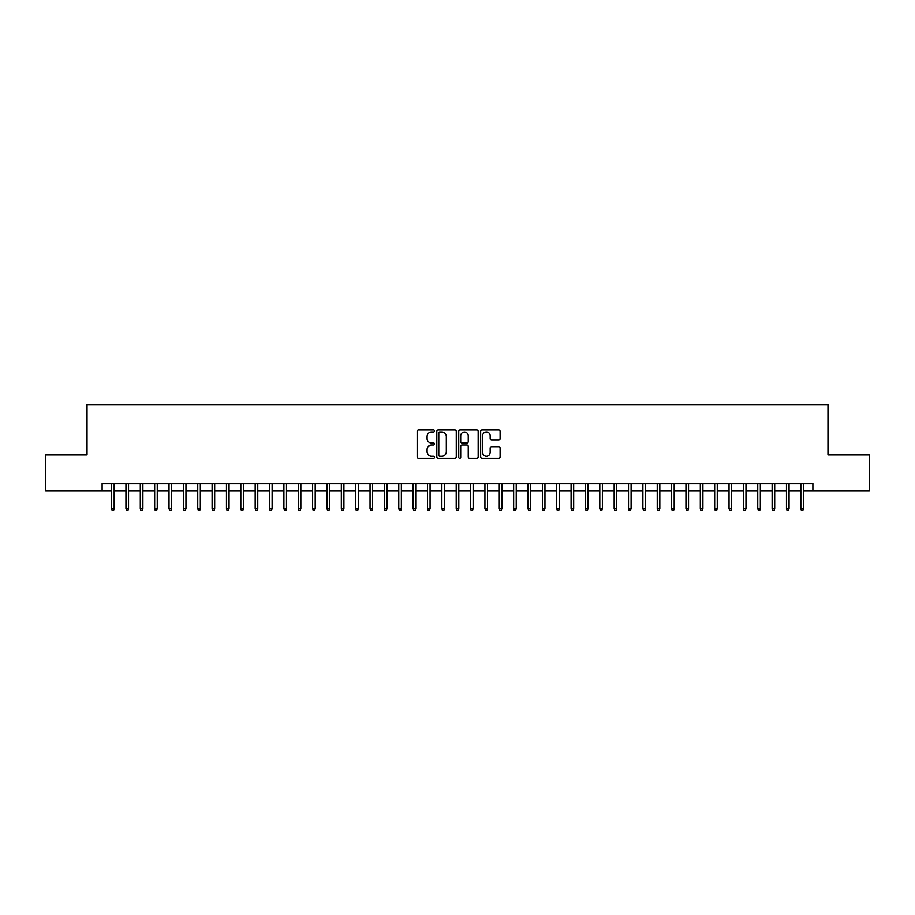 <?xml version="1.0" encoding="UTF-8"?>
<svg xmlns="http://www.w3.org/2000/svg" width="915" height="915" viewBox="0 0 915 915"><rect width="100%" height="100%" fill="white"/><g stroke="black" fill="none" stroke-linecap="round" stroke-linejoin="round"><path stroke-width="1.37" d="M434.522 430.965A0.984 0.984 0 0 0 433.538 429.981L418.567 429.981A1.407 1.407 0 0 0 417.16 431.388L417.16 456.757A1.407 1.407 0 0 0 418.567 458.163L433.538 458.163A0.984 0.984 0 0 0 434.522 457.18A0.984 0.984 0 0 0 433.538 456.196L431.606 456.196A4.506 4.506 0 0 1 427.088 451.69L427.088 449.574A4.506 4.506 0 0 1 431.606 445.056L433.538 445.056A0.984 0.984 0 0 0 434.522 444.072A0.984 0.984 0 0 0 433.538 443.089L431.606 443.089A4.506 4.506 0 0 1 427.088 438.582L427.088 436.466A4.506 4.506 0 0 1 431.606 431.949L433.538 431.949A0.984 0.984 0 0 0 434.522 430.965M498.686 439.921A1.407 1.407 0 0 0 500.105 438.502L500.105 431.388A1.407 1.407 0 0 0 498.686 429.981L482.056 429.981A1.407 1.407 0 0 0 480.65 431.388L480.65 456.757A1.407 1.407 0 0 0 482.056 458.163L498.686 458.163A1.407 1.407 0 0 0 500.105 456.757L500.105 448.167A1.407 1.407 0 0 0 498.686 446.749L491.572 446.749A1.407 1.407 0 0 0 490.166 448.167L490.166 452.422A3.774 3.774 0 0 1 486.391 456.196A3.774 3.774 0 0 1 482.628 452.422L482.628 435.723A3.774 3.774 0 0 1 486.391 431.949A3.774 3.774 0 0 1 490.166 435.723L490.166 438.502A1.407 1.407 0 0 0 491.572 439.921L498.686 439.921M102.114 490.737L45.75 490.737L45.75 454.847L87.028 454.847L87.028 404.59L827.972 404.59L827.972 454.847L869.25 454.847L869.25 490.737L812.886 490.737L812.886 483.566L102.114 483.566L102.114 490.737L111.584 490.737M456.265 431.388A1.407 1.407 0 0 0 454.858 429.981L438.228 429.981A1.407 1.407 0 0 0 436.821 431.388L436.821 456.757A1.407 1.407 0 0 0 438.228 458.163L454.858 458.163A1.407 1.407 0 0 0 456.265 456.757L456.265 431.388M460.142 429.981L476.772 429.981A1.407 1.407 0 0 1 478.179 431.388L478.179 456.757A1.407 1.407 0 0 1 476.772 458.163L469.658 458.163A1.407 1.407 0 0 1 468.251 456.757L468.251 446.474A1.407 1.407 0 0 0 466.833 445.056L462.121 445.056A1.407 1.407 0 0 0 460.703 446.474L460.703 457.18A0.984 0.984 0 0 1 459.719 458.163A0.984 0.984 0 0 1 458.735 457.18L458.735 431.388A1.407 1.407 0 0 1 460.142 429.981M114.169 490.737L125.95 490.737M128.535 490.737L140.304 490.737M142.889 490.737L154.669 490.737M157.254 490.737L169.023 490.737M171.608 490.737L183.377 490.737M185.962 490.737L197.743 490.737M200.328 490.737L212.097 490.737M214.682 490.737L226.463 490.737M229.047 490.737L240.817 490.737M243.401 490.737L255.182 490.737M257.767 490.737L269.536 490.737M272.121 490.737L283.902 490.737M286.486 490.737L298.256 490.737M300.841 490.737L312.621 490.737M315.206 490.737L326.975 490.737M329.56 490.737L341.329 490.737M343.914 490.737L355.695 490.737M358.28 490.737L370.049 490.737M372.634 490.737L384.414 490.737M386.999 490.737L398.768 490.737M401.353 490.737L413.134 490.737M415.719 490.737L427.488 490.737M430.073 490.737L441.853 490.737M444.438 490.737L456.208 490.737M458.792 490.737L470.562 490.737M473.147 490.737L484.927 490.737M487.512 490.737L499.281 490.737M501.866 490.737L513.647 490.737M516.232 490.737L528.001 490.737M530.586 490.737L542.366 490.737M544.951 490.737L556.72 490.737M559.305 490.737L571.086 490.737M573.671 490.737L585.44 490.737M588.025 490.737L599.794 490.737M602.379 490.737L614.159 490.737M616.744 490.737L628.514 490.737M631.098 490.737L642.879 490.737M645.464 490.737L657.233 490.737M659.818 490.737L671.599 490.737M674.183 490.737L685.953 490.737M688.538 490.737L700.318 490.737M702.903 490.737L714.672 490.737M717.257 490.737L729.038 490.737M731.623 490.737L743.392 490.737M745.977 490.737L757.746 490.737M760.331 490.737L772.111 490.737M774.696 490.737L786.465 490.737M789.05 490.737L800.831 490.737M803.416 490.737L812.886 490.737M439.772 431.949A0.984 0.984 0 0 0 438.788 432.944L438.788 455.213A0.984 0.984 0 0 0 439.772 456.196L441.819 456.196A4.506 4.506 0 0 0 446.326 451.69L446.326 436.466A4.506 4.506 0 0 0 441.819 431.949L439.772 431.949M468.251 435.792A3.774 3.774 0 0 0 464.477 432.029A3.774 3.774 0 0 0 460.703 435.792L460.703 441.682A1.407 1.407 0 0 0 462.121 443.089L466.833 443.089A1.407 1.407 0 0 0 468.251 441.682L468.251 435.792M111.584 508.546L112.156 510.41L113.597 510.41L114.169 508.546L111.584 508.546L111.584 483.566M114.169 508.546L114.169 483.566M125.95 508.546L126.522 510.41L127.951 510.41L128.535 508.546L125.95 508.546L125.95 483.566M128.535 508.546L128.535 483.566M140.304 508.546L140.876 510.41L142.317 510.41L142.889 508.546L140.304 508.546L140.304 483.566M142.889 508.546L142.889 483.566M154.669 508.546L155.241 510.41L156.671 510.41L157.254 508.546L154.669 508.546L154.669 483.566M157.254 508.546L157.254 483.566M169.023 508.546L169.595 510.41L171.036 510.41L171.608 508.546L169.023 508.546L169.023 483.566M171.608 508.546L171.608 483.566M183.377 508.546L183.961 510.41L185.39 510.41L185.962 508.546L183.377 508.546L183.377 483.566M185.962 508.546L185.962 483.566M197.743 508.546L198.315 510.41L199.756 510.41L200.328 508.546L197.743 508.546L197.743 483.566M200.328 508.546L200.328 483.566M212.097 508.546L212.68 510.41L214.11 510.41L214.682 508.546L212.097 508.546L212.097 483.566M214.682 508.546L214.682 483.566M226.463 508.546L227.034 510.41L228.476 510.41L229.047 508.546L226.463 508.546L226.463 483.566M229.047 508.546L229.047 483.566M240.817 508.546L241.388 510.41L242.83 510.41L243.401 508.546L240.817 508.546L240.817 483.566M243.401 508.546L243.401 483.566M255.182 508.546L255.754 510.41L257.184 510.41L257.767 508.546L255.182 508.546L255.182 483.566M257.767 508.546L257.767 483.566M269.536 508.546L270.108 510.41L271.549 510.41L272.121 508.546L269.536 508.546L269.536 483.566M272.121 508.546L272.121 483.566M283.902 508.546L284.474 510.41L285.903 510.41L286.486 508.546L283.902 508.546L283.902 483.566M286.486 508.546L286.486 483.566M298.256 508.546L298.828 510.41L300.269 510.41L300.841 508.546L298.256 508.546L298.256 483.566M300.841 508.546L300.841 483.566M312.621 508.546L313.193 510.41L314.623 510.41L315.206 508.546L312.621 508.546L312.621 483.566M315.206 508.546L315.206 483.566M326.975 508.546L327.547 510.41L328.988 510.41L329.56 508.546L326.975 508.546L326.975 483.566M329.56 508.546L329.56 483.566M341.329 508.546L341.913 510.41L343.342 510.41L343.914 508.546L341.329 508.546L341.329 483.566M343.914 508.546L343.914 483.566M355.695 508.546L356.267 510.41L357.708 510.41L358.28 508.546L355.695 508.546L355.695 483.566M358.28 508.546L358.28 483.566M370.049 508.546L370.632 510.41L372.062 510.41L372.634 508.546L370.049 508.546L370.049 483.566M372.634 508.546L372.634 483.566M384.414 508.546L384.986 510.41L386.427 510.41L386.999 508.546L384.414 508.546L384.414 483.566M386.999 508.546L386.999 483.566M398.768 508.546L399.34 510.41L400.781 510.41L401.353 508.546L398.768 508.546L398.768 483.566M401.353 508.546L401.353 483.566M413.134 508.546L413.706 510.41L415.135 510.41L415.719 508.546L413.134 508.546L413.134 483.566M415.719 508.546L415.719 483.566M427.488 508.546L428.06 510.41L429.501 510.41L430.073 508.546L427.488 508.546L427.488 483.566M430.073 508.546L430.073 483.566M441.853 508.546L442.425 510.41L443.855 510.41L444.438 508.546L441.853 508.546L441.853 483.566M444.438 508.546L444.438 483.566M456.208 508.546L456.779 510.41L458.221 510.41L458.792 508.546L456.208 508.546L456.208 483.566M458.792 508.546L458.792 483.566M470.562 508.546L471.145 510.41L472.575 510.41L473.147 508.546L470.562 508.546L470.562 483.566M473.147 508.546L473.147 483.566M484.927 508.546L485.499 510.41L486.94 510.41L487.512 508.546L484.927 508.546L484.927 483.566M487.512 508.546L487.512 483.566M499.281 508.546L499.865 510.41L501.294 510.41L501.866 508.546L499.281 508.546L499.281 483.566M501.866 508.546L501.866 483.566M513.647 508.546L514.219 510.41L515.66 510.41L516.232 508.546L513.647 508.546L513.647 483.566M516.232 508.546L516.232 483.566M528.001 508.546L528.573 510.41L530.014 510.41L530.586 508.546L528.001 508.546L528.001 483.566M530.586 508.546L530.586 483.566M542.366 508.546L542.938 510.41L544.368 510.41L544.951 508.546L542.366 508.546L542.366 483.566M544.951 508.546L544.951 483.566M556.72 508.546L557.292 510.41L558.733 510.41L559.305 508.546L556.72 508.546L556.72 483.566M559.305 508.546L559.305 483.566M571.086 508.546L571.658 510.41L573.087 510.41L573.671 508.546L571.086 508.546L571.086 483.566M573.671 508.546L573.671 483.566M585.44 508.546L586.012 510.41L587.453 510.41L588.025 508.546L585.44 508.546L585.44 483.566M588.025 508.546L588.025 483.566M599.794 508.546L600.377 510.41L601.807 510.41L602.379 508.546L599.794 508.546L599.794 483.566M602.379 508.546L602.379 483.566M614.159 508.546L614.731 510.41L616.172 510.41L616.744 508.546L614.159 508.546L614.159 483.566M616.744 508.546L616.744 483.566M628.514 508.546L629.097 510.41L630.526 510.41L631.098 508.546L628.514 508.546L628.514 483.566M631.098 508.546L631.098 483.566M642.879 508.546L643.451 510.41L644.892 510.41L645.464 508.546L642.879 508.546L642.879 483.566M645.464 508.546L645.464 483.566M657.233 508.546L657.816 510.41L659.246 510.41L659.818 508.546L657.233 508.546L657.233 483.566M659.818 508.546L659.818 483.566M671.599 508.546L672.17 510.41L673.612 510.41L674.183 508.546L671.599 508.546L671.599 483.566M674.183 508.546L674.183 483.566M685.953 508.546L686.524 510.41L687.966 510.41L688.538 508.546L685.953 508.546L685.953 483.566M688.538 508.546L688.538 483.566M700.318 508.546L700.89 510.41L702.32 510.41L702.903 508.546L700.318 508.546L700.318 483.566M702.903 508.546L702.903 483.566M714.672 508.546L715.244 510.41L716.685 510.41L717.257 508.546L714.672 508.546L714.672 483.566M717.257 508.546L717.257 483.566M729.038 508.546L729.61 510.41L731.039 510.41L731.623 508.546L729.038 508.546L729.038 483.566M731.623 508.546L731.623 483.566M743.392 508.546L743.964 510.41L745.405 510.41L745.977 508.546L743.392 508.546L743.392 483.566M745.977 508.546L745.977 483.566M757.746 508.546L758.329 510.41L759.759 510.41L760.331 508.546L757.746 508.546L757.746 483.566M760.331 508.546L760.331 483.566M772.111 508.546L772.683 510.41L774.124 510.41L774.696 508.546L772.111 508.546L772.111 483.566M774.696 508.546L774.696 483.566M786.465 508.546L787.049 510.41L788.478 510.41L789.05 508.546L786.465 508.546L786.465 483.566M789.05 508.546L789.05 483.566M800.831 508.546L801.403 510.41L802.844 510.41L803.416 508.546L800.831 508.546L800.831 483.566M803.416 508.546L803.416 483.566"/></g></svg>

